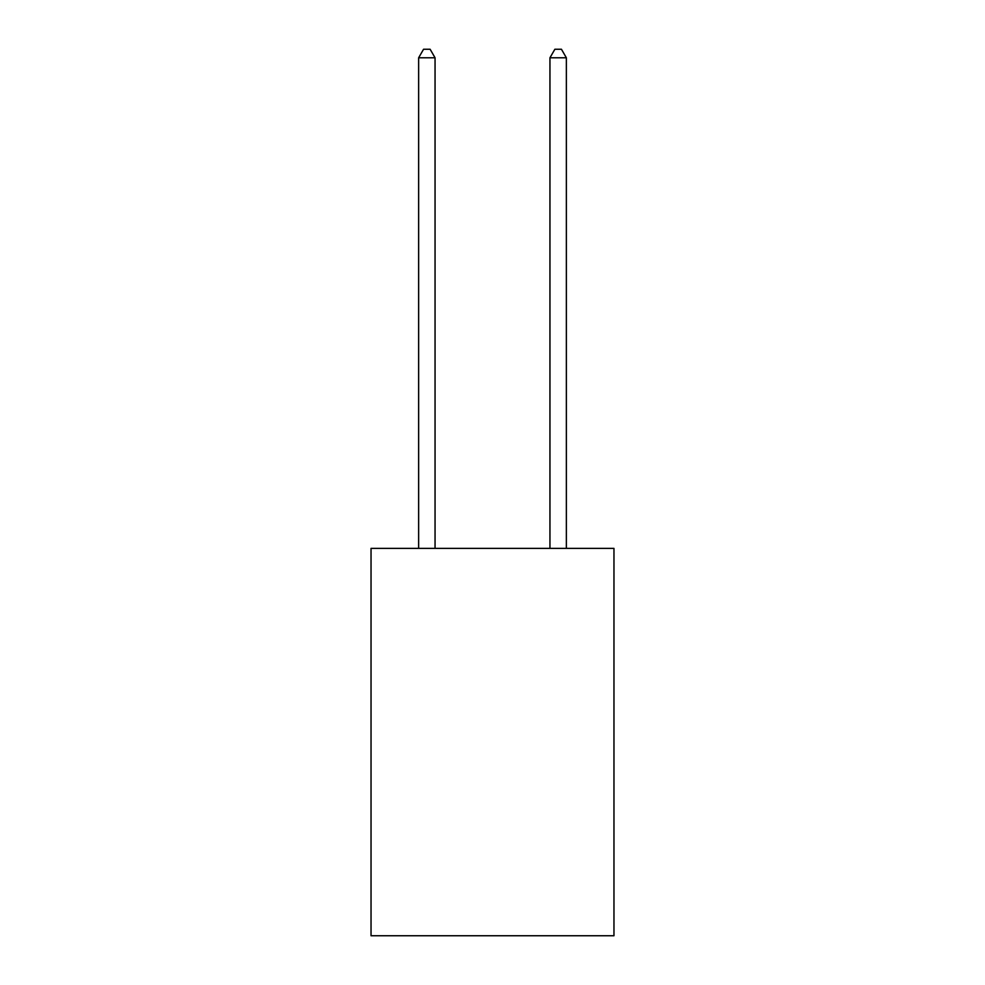 <?xml version="1.0" encoding="UTF-8"?>
<svg xmlns="http://www.w3.org/2000/svg" width="985" height="985" viewBox="0 0 985 985"><rect width="100%" height="100%" fill="white"/><g stroke="black" fill="none" stroke-linecap="round" stroke-linejoin="round"><path stroke-width="1.48" d="M613.963 548.374L613.963 935.75L371.037 935.75L371.037 548.374L613.963 548.374M435.05 548.374L435.05 57.783L418.637 57.783L418.637 548.374M418.637 57.783L423.562 49.25L430.125 49.25L435.05 57.783M566.363 548.374L566.363 57.783L549.95 57.783L549.95 548.374M549.95 57.783L554.875 49.25L561.438 49.25L566.363 57.783"/></g></svg>
